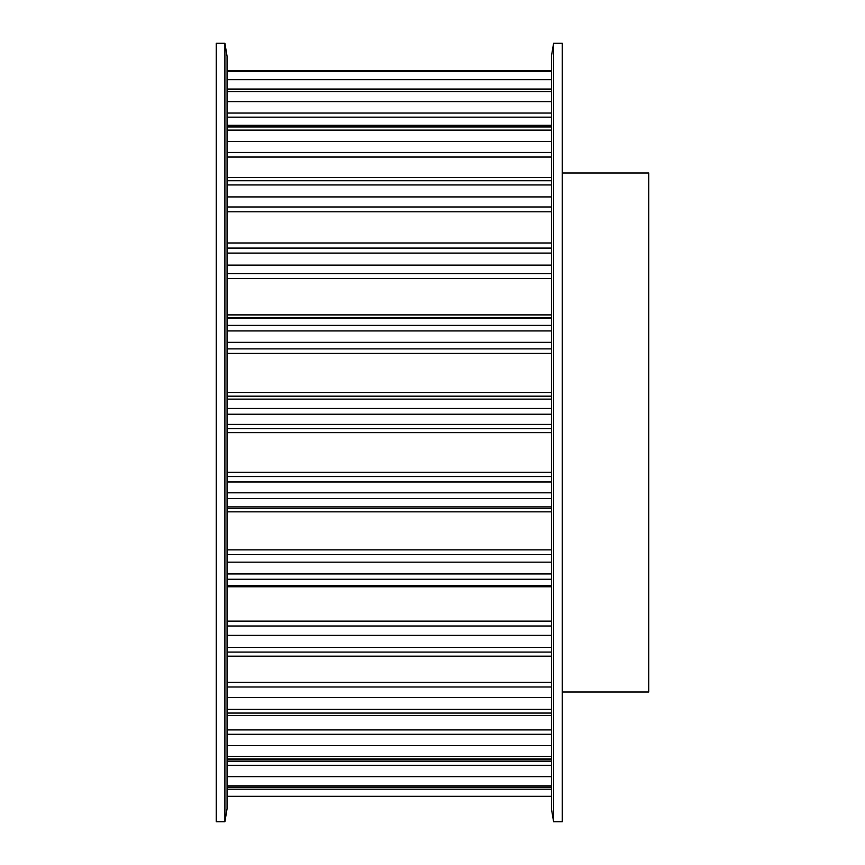 <?xml version="1.0" encoding="UTF-8"?>
<svg xmlns="http://www.w3.org/2000/svg" width="865" height="865" viewBox="0 0 865 865"><rect width="100%" height="100%" fill="white"/><g stroke="black" fill="none" stroke-linecap="round" stroke-linejoin="round"><path stroke-width="1.3" d="M216.25 43.25L224.9 43.25L224.9 821.75L216.25 821.75L216.25 43.25M224.9 43.25L227.062 56.225L227.062 808.775L224.9 821.75M562.25 173L648.75 173L648.75 692L562.25 692M562.25 821.75L553.6 821.75L553.6 43.25L562.25 43.25L562.25 821.75M553.6 821.75L551.438 808.775L551.438 56.225L553.6 43.25M551.438 796.319L227.062 796.319M227.062 796.308L551.438 796.308M227.062 787.172L551.438 787.172M227.062 789.194L551.438 789.194M227.062 785.831L551.438 785.831M227.062 758.908L551.438 758.908M227.062 761.524L551.438 761.524M227.062 765.287L551.438 765.287M227.062 776.662L551.438 776.662M227.062 756.313L551.438 756.313M227.062 713.052L551.438 713.052M227.062 729.909L551.438 729.909M227.062 734.277L551.438 734.277M227.062 745.565L551.438 745.565M227.062 709.332L551.438 709.332M227.062 652.069L551.438 652.069M227.062 682.258L551.438 682.258M227.062 686.994L551.438 686.994M227.062 697.601L551.438 697.601M227.062 647.431L551.438 647.431M227.062 579.247L551.438 579.247M227.062 586.773L551.438 586.773M227.062 621.146L551.438 621.146M227.062 626.001L551.438 626.001M227.062 635.343L551.438 635.343M227.062 573.938L551.438 573.938M227.062 498.521L551.438 498.521M227.062 506.912L551.438 506.912M227.062 508.566L551.438 508.566M227.062 511.842L551.438 511.842M227.062 549.859L551.438 549.859M227.062 554.562L551.438 554.562M227.062 562.153L551.438 562.153M227.062 492.823L551.438 492.823M227.062 414.238L551.438 414.238M227.062 424.401L551.438 424.401M227.062 428.618L551.438 428.618M227.062 432.63L551.438 432.63M227.062 472.247L551.438 472.247M227.062 476.55L551.438 476.55M227.062 481.967L551.438 481.967M227.062 408.464L551.438 408.464M227.062 330.927L551.438 330.927M227.062 342.324L551.438 342.324M227.062 348.876L551.438 348.876M227.062 353.417L551.438 353.417M227.062 392.494L551.438 392.494M227.062 396.17L551.438 396.17M227.062 399.122L551.438 399.122M227.062 325.391L551.438 325.391M227.062 253.099L551.438 253.099M227.062 265.123L551.438 265.123M227.062 273.643L551.438 273.643M227.062 278.454L551.438 278.454M227.062 314.892L551.438 314.892M227.062 317.736L551.438 317.736M227.062 318.071L551.438 318.071M227.062 248.093L551.438 248.093M227.062 184.948L551.438 184.948M227.062 196.928L551.438 196.928M227.062 206.973L551.438 206.973M227.062 211.806L551.438 211.806M227.062 180.742L551.438 180.742M227.062 130.128L551.438 130.128M227.062 141.449L551.438 141.449M227.062 152.467L551.438 152.467M227.062 157.052L551.438 157.052M227.062 126.95L551.438 126.95M227.062 91.625L551.438 91.625M227.062 101.648L551.438 101.648M227.062 113.056L551.438 113.056M227.062 117.153L551.438 117.153M227.062 89.646L551.438 89.646M227.062 71.492L551.438 71.492M227.062 79.688L551.438 79.688M227.062 70.822L551.438 70.822M227.062 787.431L551.438 787.431M227.062 759.978L551.438 759.978M227.062 715.431L551.438 715.431M227.062 656.189L551.438 656.189M227.062 585.443L551.438 585.443M227.062 242.978L551.438 242.978M227.062 177.541L551.438 177.541M227.062 125.295L551.438 125.295M227.062 89.041L551.438 89.041M227.062 70.757L551.438 70.757"/></g></svg>
